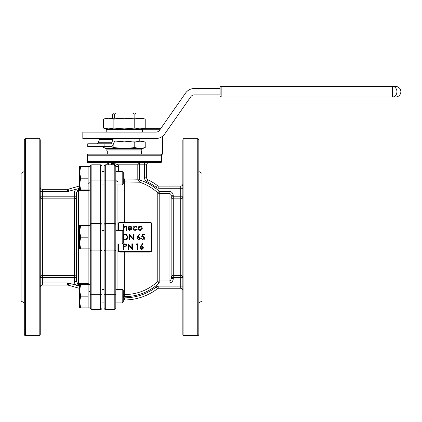<?xml version="1.0" encoding="UTF-8"?>
<svg xmlns="http://www.w3.org/2000/svg" width="422" height="422" viewBox="0 0 422 422"><rect width="100%" height="100%" fill="white"/><g stroke="black" fill="none" stroke-linecap="round" stroke-linejoin="round"><path stroke-width="0.63" d="M160.508 154.178A1.066 1.066 0 0 1 161.568 155.238A1.066 1.066 0 0 0 160.508 154.178A1.066 0.823 -90 0 1 161.325 155.238L87.322 155.238L87.322 161.626L161.325 161.626L161.325 155.238L161.568 161.626A1.066 1.066 0 0 1 160.508 162.686L88.14 162.686A1.066 1.066 0 0 1 87.08 161.626L87.08 155.238A1.066 1.066 0 0 1 88.14 154.178L162.634 154.178L162.634 136.19M122.195 230.423L123.261 231.488L123.261 242.872L122.195 243.937L122.195 230.423L115.813 230.423L115.813 289.402L122.195 289.402L122.195 302.922L115.813 302.922L115.813 307.949A1.598 1.598 0 0 1 114.214 309.542L105.7 309.542A1.598 1.598 0 0 1 104.107 307.949L104.107 166.416A1.598 1.598 0 0 1 105.7 164.817L114.214 164.817L115.813 166.416L115.813 307.949M115.813 230.423L115.813 184.957L122.195 184.957L122.195 171.443L115.813 171.443M101.976 166.416A1.598 1.598 0 0 0 100.378 164.817L100.378 180.041L91.869 180.041L91.869 223.428L100.378 223.428L100.378 180.041L101.976 180.115L101.976 307.949A1.598 1.598 0 0 1 100.378 309.542L91.869 309.542A1.598 1.598 0 0 1 90.271 307.949L90.271 166.416A1.598 1.598 0 0 1 91.869 164.817L100.378 164.817A1.598 1.598 0 0 1 101.976 166.416L101.976 170.725M101.976 244.649L101.976 229.71M101.976 307.949L101.976 288.69M198.815 302.875L202.006 301.028L202.006 173.331L198.815 171.485M24.291 171.485L21.1 173.331L21.1 301.028L24.291 302.875M139.988 128.905L108.66 128.905L142.414 128.905L145.215 128.051L139.993 128.905L134.771 128.051L124.326 128.905L113.877 128.051L108.654 128.905L103.432 128.051L103.432 119.12L108.654 118.265L142.414 118.265L145.215 119.12L145.215 128.051L144.171 128.346M103.432 128.051L106.233 128.905L108.654 128.905L104.477 128.346M87.929 132.097L82.823 132.097L82.823 138.485L156.029 138.485A10.64 10.64 0 0 0 164.749 133.948L190.818 96.712A4.257 4.257 0 0 1 194.305 94.897L220.099 94.897L220.099 88.514L194.305 88.514A10.64 10.64 0 0 0 185.585 93.051L159.516 130.282A4.257 4.257 0 0 1 156.029 132.097L87.929 132.097L87.929 138.485M104.614 138.485L114.325 138.485A2.126 1.503 90 0 0 113.022 139.55L111.719 142.742A2.126 1.503 -90 0 1 110.416 143.802L104.092 143.802L104.092 146.466L111.503 146.466A2.126 1.503 90 0 0 112.806 145.4L114.109 142.209A2.126 1.503 -90 0 1 115.412 141.143L142.414 141.143L145.215 142.161L139.993 141.143L134.771 142.161L124.326 141.143L113.877 142.161M123.029 141.143L123.029 138.485L114.325 138.485M139.993 148.591L108.654 148.591L142.414 148.591L145.215 147.573L139.993 148.591L134.771 147.573L124.326 148.591L113.877 147.573L108.654 148.591L103.432 147.573L108.654 148.591L106.233 148.591L103.432 147.573L103.432 146.466M141.349 154.178L141.349 150.981L107.299 150.981L107.299 154.178L102.245 154.178M93.731 154.178L88.14 154.178A1.066 1.066 0 0 0 87.08 155.238L87.322 155.238A1.066 0.823 -90 0 1 88.14 154.178M173.273 195.702L171.147 195.702L171.147 277.549A2.126 2.047 180 0 1 173.273 275.508L180.727 275.508L180.727 188.228L158.799 188.228A4.257 4.257 0 0 1 156.209 187.347A52.365 52.365 0 0 0 146.962 181.666A4.257 4.257 0 0 1 144.546 177.831L144.546 164.817L139.487 164.817L139.487 179.213L140.336 180.22C147.442 182.578 153.724 186.266 159.2 191.293L169.016 191.293C171.643 191.593 173.062 193.06 173.273 195.702L173.273 196.81L182.853 196.81A2.126 2.047 0 0 1 180.727 198.852L173.273 198.852A2.126 2.047 0 0 1 171.147 196.81L171.147 195.702C171.084 194.342 170.372 193.561 169.016 193.355L159.2 193.355A2.126 2.063 0 0 1 157.781 192.833C152.537 188.012 146.508 184.467 139.687 182.209L123.261 181.871M117.938 230.423L117.938 224.409L118.292 223.238M117.938 184.957L117.938 224.409A2.126 2.126 0 0 1 120.07 222.283L149.863 222.283A2.126 2.126 0 0 1 151.994 224.409L151.994 249.951A2.126 2.126 0 0 1 149.863 252.076L120.07 252.076L118.877 251.712M118.471 243.937L118.471 249.951A1.598 1.598 0 0 0 120.07 251.549L149.863 251.549A1.598 1.598 0 0 0 151.461 249.951L151.461 224.409A1.598 1.598 0 0 0 149.863 222.816L149.863 222.283L150.981 222.6M151.461 249.951L151.994 249.951L151.946 250.383M123.261 294.609L124.326 294.609C137.092 294.456 148.243 290.093 157.781 281.527A2.126 2.063 180 0 1 159.2 281.005L169.016 281.005C170.372 280.804 171.079 280.023 171.147 278.657L173.273 278.657C173.057 281.305 171.638 282.777 169.016 283.067L159.2 283.067C149.256 291.992 137.63 296.539 124.326 296.698L123.261 296.698M182.853 334.551L182.853 139.809C183.301 138.827 183.66 138.474 183.918 138.743L183.918 335.617C183.66 335.886 183.301 335.532 182.853 334.551M197.749 138.743C197.955 138.437 198.308 138.796 198.815 139.809L198.815 334.551C198.308 335.569 197.955 335.923 197.749 335.617L197.749 138.743L183.918 138.743M90.271 188.333L90.271 166.495L88.14 166.495L88.14 189.905L90.271 189.905L90.271 225.475L88.14 225.475L88.14 190.623L78.381 190.633L77.627 190.86L76.435 192.944L74.309 192.944C74.367 191.177 75.158 189.863 76.688 189.003L79.631 188.555M90.271 271.768L90.271 248.885L88.14 248.885L88.14 225.475L80.676 225.475L79.631 231.33L80.676 237.18L88.14 237.18M76.461 281.785L76.435 192.944M40.254 193.265L40.254 171.986M40.254 139.809L40.254 334.551C39.758 335.564 39.399 335.917 39.193 335.617L39.193 138.743C39.399 138.442 39.758 138.796 40.254 139.809M79.631 285.805L76.688 285.356C75.158 284.491 74.362 283.178 74.309 281.416L74.309 277.549L40.254 277.549A2.126 2.047 180 0 1 42.385 275.508L74.309 275.508L74.309 196.81L76.435 196.81A2.126 2.047 0 0 1 74.309 198.852L42.385 198.852A2.126 2.047 0 0 1 40.254 196.81L40.254 191.419L42.385 191.419L42.385 196.81L74.309 196.81L74.309 192.944M74.309 275.508A2.126 2.047 180 0 1 76.435 277.549L74.309 277.549L74.309 275.508M89.754 189.905A2.126 2.068 0 0 1 88.14 190.623L88.14 189.905L79.631 189.905L79.631 184.05L80.676 189.905M74.309 281.416L76.435 281.416L77.627 283.5L78.381 283.732L88.14 283.737A2.126 2.068 180 0 1 89.754 284.454M115.623 165.661A1.598 1.598 0 0 0 114.214 164.817A1.598 1.598 0 0 1 115.813 166.416L114.214 164.817A2.126 1.124 90 0 0 115.185 163.752L118.329 164.817L118.651 171.443M123.261 178.849L137.799 179.213L137.799 164.817L118.329 164.817L115.185 163.752L114.22 163.752L113.682 164.817L114.22 163.752L112.911 163.024L113.682 162.686A1.066 1.066 0 0 0 112.616 163.752L112.911 163.024L112.616 163.752A1.066 1.066 0 0 1 113.682 162.686A1.066 1.066 0 0 0 112.616 163.752A1.066 1.066 0 0 0 113.682 164.817A1.066 1.066 0 0 1 112.616 163.752A1.066 1.066 0 0 1 113.682 162.686M93.731 162.686L97.988 162.686M146.402 162.686L154.916 162.686M123.261 297.837L124.326 297.837A52.365 52.365 0 0 0 156.209 287.013A4.257 4.257 0 0 1 158.799 286.132L180.727 286.132L180.727 275.508A2.126 2.047 180 0 1 182.853 277.549L173.273 277.549L173.273 278.657M140.336 180.22L139.687 182.209L137.799 179.213L139.487 179.213M115.813 179.529A2.126 2.02 180 0 0 117.938 181.55M25.357 335.617C25.146 335.917 24.792 335.564 24.291 334.551L24.291 139.809C24.792 138.796 25.146 138.442 25.357 138.743L25.357 335.617L39.193 335.617M171.005 279.512L170.572 280.266M115.813 249.555A1.598 1.377 180 0 1 114.214 250.932L105.7 250.932L105.7 294.319L114.214 294.319L114.214 164.817A1.598 1.598 0 0 1 115.813 166.416A1.598 1.598 0 0 0 115.76 166.02M114.119 164.195L114.22 163.752M106.233 164.817A1.066 1.066 0 0 0 107.299 163.752A1.066 1.066 0 0 0 106.233 162.686M42.385 189.293A2.126 2.126 0 0 1 40.254 187.162A2.126 2.126 0 0 0 42.385 189.293L67.625 189.293L42.385 189.293L42.385 191.419L67.625 191.419A4.257 4.257 0 0 0 68.797 191.256L76.688 189.003L77.627 190.86L78.566 190.623L78.566 283.737L77.627 283.5L76.688 285.356L68.797 283.104A4.257 4.257 0 0 0 67.625 282.94L67.625 285.066L42.385 285.066L67.625 285.066A2.126 2.126 0 0 1 68.211 285.151L68.797 283.104M182.853 286.132L180.727 286.132L180.727 288.258A2.126 2.126 0 0 1 182.853 290.389A2.126 2.126 0 0 0 180.727 288.258L158.799 288.258A2.126 2.126 0 0 0 157.506 288.701A54.496 54.496 0 0 1 124.326 299.968L123.261 299.968M158.799 188.228L158.799 186.102L180.727 186.102A2.126 2.126 0 0 0 182.853 183.971M144.546 162.686L144.546 164.817L146.671 164.817L146.671 177.831A2.126 2.126 0 0 0 147.879 179.751A54.496 54.496 0 0 1 157.506 185.659A2.126 2.126 0 0 0 158.799 186.102A2.126 2.126 0 0 1 157.506 185.659A54.496 54.496 0 0 0 147.879 179.751A2.126 2.126 0 0 1 146.671 177.831L144.546 177.831M68.797 191.256L68.211 189.209L79.631 185.949M79.631 288.411L68.211 285.151M146.671 164.817A2.126 2.126 0 0 1 148.797 162.686A2.126 2.126 0 0 0 146.671 164.817M68.211 189.209A2.126 2.126 0 0 1 67.625 189.293A2.126 2.126 0 0 0 68.211 189.209M157.781 281.527L159.2 283.067L159.2 191.293L157.781 192.833L157.781 281.527M88.725 291.011A2.126 2.126 0 0 1 90.271 293.058A2.126 2.126 0 0 0 88.725 291.011M79.631 286.2L78.202 285.789L78.381 283.732M42.385 285.066A2.126 2.126 0 0 0 40.254 287.197A2.126 2.126 0 0 1 42.385 285.066L42.385 282.94L67.625 282.94M90.271 181.302A2.126 2.126 0 0 1 88.725 183.348A2.126 2.126 0 0 0 90.271 181.302M78.381 190.633L78.202 188.571L79.631 188.165M87.08 161.626A1.066 1.066 0 0 0 88.14 162.686A1.066 0.823 -90 0 1 87.322 161.626L87.08 161.626A1.066 1.066 0 0 0 88.14 162.686A1.066 1.066 0 0 1 87.08 161.626M117.938 289.402L117.938 249.951A2.126 2.126 0 0 0 120.07 252.076A2.126 2.126 0 0 1 117.938 249.951L117.938 243.937M123.303 230.264L123.303 224.488L123.81 224.488L123.81 226.925L125.376 226.076C126.51 226.261 127.022 226.952 126.916 228.16L126.916 230.264L126.41 230.264L126.352 227.389L125.287 226.582L123.889 227.669L123.81 230.264L123.303 230.264M129.934 229.832L131.448 228.961L131.896 229.199L129.997 230.333C128.71 230.227 128.024 229.521 127.924 228.218L128.399 226.841L130.008 226.076L131.664 226.888L132.112 228.313L128.43 228.313L129.934 229.832M128.483 227.806L131.606 227.806L130.034 226.582L128.974 226.967L128.483 227.806M135.283 226.076L137.166 227.041L136.744 227.305L135.246 226.582L133.484 228.196L135.251 229.832L136.744 229.109L137.166 229.383L135.24 230.333C133.89 230.264 133.136 229.563 132.977 228.239C133.13 226.878 133.901 226.155 135.283 226.076M138.595 226.756L140.167 226.076L141.729 226.756L142.293 228.218C142.172 229.521 141.465 230.227 140.167 230.333C138.864 230.227 138.152 229.521 138.031 228.218L138.595 226.756M140.162 226.582L138.537 228.223L140.162 229.832L141.787 228.223L140.162 226.582M125.197 239.86L123.451 239.86L123.451 234.231L126.373 234.432L128.072 237.117C127.966 238.931 127.006 239.844 125.197 239.86M123.957 239.285L126.21 239.142L127.565 237.117L126.083 234.964L123.957 234.806L123.957 239.285M129.728 239.86L129.227 239.86L129.227 234.231L133.051 238.662L133.051 234.231L133.558 234.231L133.558 239.86L129.728 235.439L129.728 239.86M137.577 236.658L139.26 234.083L139.65 234.389L138.163 236.668L138.743 236.61L140.415 238.282L138.653 240.007L136.95 238.293L137.577 236.658M138.638 237.19L137.456 238.314L138.685 239.427L139.909 238.314L138.638 237.19M142.219 234.231L144.53 234.231L144.53 234.806L142.615 234.806L142.314 236.288L142.974 236.178L144.746 238.024C144.656 239.253 144.002 239.912 142.784 240.007L141.064 238.419L142.81 239.427L144.24 238.003L142.884 236.758L141.644 237.048L142.219 234.231M123.451 249.46L123.451 243.826L125.835 243.911L126.916 245.34L125.793 246.77L123.957 246.859L123.957 249.46L123.451 249.46M123.957 244.407L123.957 246.284L124.938 246.295L126.41 245.34L124.986 244.407L123.957 244.407M128.573 249.46L128.072 249.46L128.072 243.826L131.896 248.263L131.896 243.826L132.403 243.826L132.403 249.46L128.573 245.04L128.573 249.46M136.375 244.407L136.702 243.826L137.746 243.826L137.746 249.46L137.24 249.46L137.24 244.407L136.375 244.407M140.758 246.253L142.436 243.684L142.826 243.99L141.338 246.263L141.924 246.211L143.591 247.878L141.834 249.602L140.125 247.888L140.758 246.253M141.813 246.791L140.632 247.909L141.861 249.027L143.084 247.909L141.813 246.791M141.349 150.981L107.299 150.981M141.882 150.891L141.697 149.842L106.951 149.842L106.766 150.891M141.697 149.842L141.882 148.792L106.766 148.792L106.951 149.842M141.349 148.591L106.766 148.792M144.171 147.927L145.215 147.573L145.215 142.161M134.771 142.161L134.771 147.573M113.877 142.768L113.877 147.573M96.87 143.802A2.126 1.503 90 0 0 98.173 142.742L111.719 142.742M113.022 139.55L99.476 139.55L98.173 142.742M99.476 139.55A2.126 1.503 -90 0 1 100.779 138.485M104.092 146.466L87.744 146.466L87.744 143.802L104.092 143.802M220.099 91.706L220.099 88.514M392.413 97.028L221.165 97.028A1.066 1.066 0 0 1 220.099 95.963A1.066 1.066 0 0 0 221.165 97.028L221.165 86.383L395.578 86.383L392.413 86.383L392.413 97.028L395.578 97.028L392.413 97.028A5.322 4.526 90 0 0 396.938 91.706A5.322 4.526 90 0 0 392.413 86.383M221.165 86.383A1.066 1.066 0 0 0 220.099 87.449A1.066 1.066 0 0 1 221.165 86.383M160.223 129.274L142.409 129.274M143.301 128.636L160.671 128.636M104.477 118.825L106.233 118.265L108.654 118.265L113.877 119.12L124.326 118.265L134.771 119.12L139.993 118.265L145.215 119.12M134.771 119.12L134.771 128.051M113.877 119.12L113.877 128.051M114.515 118.265L114.515 114.009L112.616 114.009L113.682 112.943L115.813 112.943L114.515 114.009L115.813 112.943L134.966 112.943L136.032 114.009L134.133 114.009L134.133 118.265M134.133 114.009L132.835 112.943M80.676 307.87L79.631 307.87L79.631 284.454L80.676 284.454L79.631 290.31L80.676 296.165L79.631 302.015L80.676 307.87L88.14 307.87L88.14 248.885L79.631 248.885L79.631 243.035L80.676 248.885M80.676 296.165L88.14 296.165M80.676 284.454L90.271 284.454M80.676 237.18L79.631 243.035L79.631 225.475L80.676 225.475M80.676 178.2L79.631 184.05L79.631 166.495L80.676 166.495L79.631 172.345L80.676 178.2L88.14 178.2M80.676 166.495L88.14 166.495M122.195 289.402L123.261 290.468L123.261 301.857L122.195 302.922L115.813 302.922M122.195 171.443L123.261 172.503L123.261 183.892L122.195 184.957M160.508 162.686A1.066 1.066 0 0 0 161.568 161.626L161.325 161.626A1.066 0.823 -90 0 1 160.508 162.686M149.863 222.816L120.07 222.816A1.598 1.598 0 0 0 118.471 224.409L118.471 230.423M124.326 222.283L124.326 178.865M124.326 296.698L124.326 252.076M40.254 196.81L42.385 196.81L42.385 282.94L40.254 282.94M171.147 196.81L173.273 196.81L173.273 277.549L171.147 277.549M169.016 283.067L169.016 191.293M90.271 249.555A1.598 1.377 0 0 0 91.869 250.932L91.869 294.319L100.378 294.319L100.378 250.932L91.869 250.932L91.869 223.428A1.598 1.377 0 0 0 90.271 224.805M115.813 180.115L105.7 180.041L105.7 250.932A1.598 1.377 0 0 1 104.107 249.555M115.813 224.805A1.598 1.377 180 0 0 114.214 223.428L105.7 223.428A1.598 1.377 180 0 0 104.107 224.805M101.976 249.555A1.598 1.377 0 0 1 100.378 250.932L100.378 223.428A1.598 1.377 180 0 1 101.976 224.805M114.214 309.542L114.214 294.319L115.813 294.245M104.107 294.245L105.7 294.319L105.7 309.542M100.378 309.542L100.378 294.319L101.976 294.245M90.271 294.245L91.869 294.319L91.869 309.542M90.271 166.416A1.598 1.598 0 0 1 91.869 164.817L91.869 180.041L90.271 180.115M104.107 166.416A1.598 1.598 0 0 1 105.7 164.817L105.7 180.041L104.107 180.115M115.813 166.416L118.651 166.416M113.682 164.817A1.066 1.066 0 0 1 112.616 163.752A1.066 1.066 0 0 0 113.682 164.817M111.556 164.817L111.556 162.686M108.359 164.817L108.359 162.686M156.209 287.013L157.506 288.701A54.496 54.496 0 0 1 124.326 299.968L124.326 297.837M182.853 188.228L180.727 188.228L180.727 186.102M156.209 187.347L157.506 185.659M146.962 181.666L147.879 179.751M139.487 162.686L139.487 164.817L137.799 164.817A2.126 1.683 -90 0 1 139.487 162.686M157.506 288.701A2.126 2.126 0 0 1 158.799 288.258L158.799 286.132M67.625 191.419L67.625 189.293M78.566 285.805L78.566 283.737M78.566 190.623L78.566 188.555M151.994 249.951A2.126 2.126 0 0 1 149.863 252.076L149.863 251.549M149.863 222.283A2.126 2.126 0 0 1 151.994 224.409L151.461 224.409M118.471 224.409L117.938 224.409A2.126 2.126 0 0 1 120.07 222.283L120.07 222.816M120.07 252.076L120.07 251.549M117.938 249.951L118.471 249.951M220.099 95.963A1.066 1.066 0 0 0 221.165 97.028M142.414 132.097L142.414 129.332L106.233 129.332L106.233 132.097M139.223 138.485L139.223 141.143M197.749 335.617L183.918 335.617M25.357 138.743L39.193 138.743M141.349 148.697L141.882 148.792M395.578 86.383C398.811 86.7 400.583 88.472 400.9 91.706C400.583 94.939 398.811 96.712 395.578 97.028M106.233 129.332L106.66 128.905M142.414 129.332L141.987 128.905M136.032 114.009L136.032 118.265M112.616 114.009L112.616 118.265M88.14 307.87L90.271 307.87L88.14 307.87M104.107 302.922L101.976 302.922L104.107 302.922M104.107 289.402L101.976 289.402M104.107 230.423L101.976 230.423M104.107 243.937L101.976 243.937M122.195 243.937L115.813 243.937M104.107 171.443L101.976 171.443M104.107 184.957L101.976 184.957M123.261 301.857L122.195 302.922"/></g></svg>
